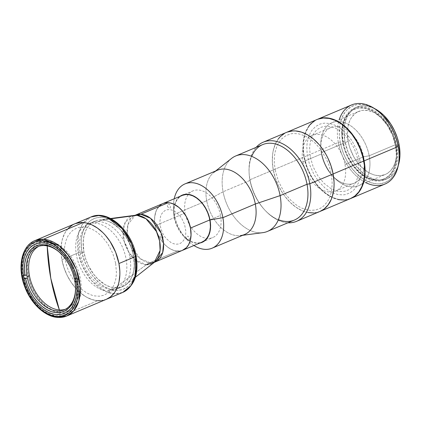 <?xml version="1.0" encoding="UTF-8"?>
<svg xmlns="http://www.w3.org/2000/svg" width="421" height="421" viewBox="0 0 421 421"><rect width="100%" height="100%" fill="white"/><g stroke="black" fill="none" stroke-linecap="round" stroke-linejoin="round"><path stroke-width="0.32" stroke-dasharray="2.1 1.58" d="M59.382 309.961L60.045 311.756C73.622 313.14 82.621 297.363 78.811 278.855C75.701 260.389 60.492 242.985 47.094 242.559L47.194 245.906A166.379 119.075 -86.2 0 1 47.094 242.559A36.227 23.808 -112.9 0 0 35.506 246.201A36.227 23.808 -112.9 0 0 30.801 284.317A36.227 23.808 -112.9 0 0 60.045 311.756A166.379 119.075 -86.2 0 1 59.382 309.961M162.98 203.517A25.36 16.666 -112.9 0 0 156.102 229.561A25.36 16.666 -112.9 0 0 177.362 251.105L149.887 262.688A26.833 19.208 93.8 0 0 146.261 264.772L115.075 287.869A35.559 23.366 67.1 0 1 84.447 254.631A35.559 23.366 67.1 0 1 98.951 220.051A35.559 23.366 67.1 0 1 102.361 219.951A35.559 23.366 -112.9 0 0 94.909 221.146A35.559 23.366 -112.9 0 0 85.263 257.663A35.559 23.366 -112.9 0 0 115.075 287.869L107.618 291.011A35.559 23.366 67.1 0 1 77.811 260.804A35.559 23.366 67.1 0 1 87.452 224.288A35.559 23.366 67.1 0 1 94.909 223.093L102.361 219.951L94.909 223.093A35.559 23.366 67.1 0 1 124.716 253.3A35.559 23.366 67.1 0 1 115.07 289.816A35.559 23.366 67.1 0 1 107.618 291.011L115.075 287.869A35.559 23.366 -112.9 0 0 122.527 286.675A35.559 23.366 -112.9 0 0 132.168 250.158A35.559 23.366 -112.9 0 0 102.361 219.951L111.118 218.778L102.361 219.951A35.559 23.366 67.1 0 1 131.168 247.159A35.559 23.366 67.1 0 1 126.132 284.543A35.559 23.366 67.1 0 1 115.075 287.869L146.261 264.772A25.902 17.019 -112.9 0 1 123.953 240.565A25.902 17.019 -112.9 0 1 134.515 215.378L125.39 222.062L123.058 230.819L124.342 242.075L129.094 252.616L135.409 259.894L146.261 264.772A26.833 19.208 -86.2 0 1 149.887 262.688L155.202 261.836A25.36 16.666 67.1 0 1 149.887 262.688L177.362 251.105A25.36 16.666 -112.9 0 0 182.677 250.253M149.887 262.688L140.23 258.689L129.579 243.917L127.195 233.602L128.021 224.435L135.504 215.099A25.36 16.666 67.1 0 0 128.626 241.144A25.36 16.666 67.1 0 0 149.887 262.688M146.261 264.772A25.902 17.019 -112.9 0 0 154.318 262.351M57.793 317.45A1.342 0.958 93.8 0 0 58.135 317.397L97.746 300.699A40.921 26.891 -112.9 0 0 106.329 299.326A40.921 26.891 67.1 0 1 61.913 259.699L78.348 252.774A2.684 0.637 169.4 0 1 82.079 252.111C83.005 262.725 95.746 288.601 115.559 290.427C135.194 291.253 138.446 266.451 135.373 255.7C134.446 245.09 121.711 219.209 101.893 217.383C82.263 216.557 79.011 241.359 82.079 252.111A2.684 0.637 -10.6 0 0 78.348 252.774A40.921 26.891 -112.9 0 0 122.758 292.4L115.08 293.816L106.687 292L91.641 280.707L82.358 265.777L78.348 252.774L61.913 259.699L61.034 252.111L61.019 248.437L61.834 241.501L62.655 238.307L65.097 232.624L68.507 228.056M97.746 300.699L92.041 299.573L86.279 296.989L80.669 293.048L75.438 287.896L70.786 281.733L66.886 274.802L63.892 267.361L61.913 259.699A40.921 26.891 67.1 0 1 74.538 223.909A40.921 26.891 -112.9 0 0 63.439 265.935A40.921 26.891 -112.9 0 0 97.746 300.699L58.135 317.397A40.921 26.891 67.1 0 1 23.829 282.633A40.921 26.891 67.1 0 1 34.927 240.601L28.075 245.643L22.85 255.663L21.524 270.461L25.371 287.101L33.259 301.41L42.558 310.94L58.135 317.397L66.718 316.024M60.892 312.777L56.603 314.587L60.892 312.777A37.569 24.686 -112.9 0 0 68.77 311.519A37.569 24.686 -112.9 0 0 78.959 272.934A37.569 24.686 -112.9 0 0 47.462 241.017A37.569 24.686 -112.9 0 0 39.585 242.28A37.569 24.686 -112.9 0 0 32.107 248.422A37.569 24.686 -112.9 0 0 31.428 286.485A37.569 24.686 -112.9 0 0 59.151 312.582A37.569 24.686 -112.9 0 0 60.892 312.777M43.174 242.828L47.462 241.017L43.174 242.828M65.366 309.251A34.217 22.481 -112.9 0 0 66.555 308.814A34.217 22.481 -112.9 0 0 69.981 306.793A34.217 22.481 -112.9 0 0 77.106 278.886L74.775 279.87L77.106 278.886A34.217 22.481 -112.9 0 0 43.81 244.712A34.217 22.481 -112.9 0 0 39.974 245.753A34.217 22.481 -112.9 0 0 38.832 246.296M74.449 278.265A34.217 22.481 67.1 0 1 74.549 278.728A34.217 22.481 -112.9 0 0 74.449 278.265L77.722 278.486A38.911 25.57 67.1 0 1 78.322 281.691L76.338 282.012L77.39 282.081L77.911 292.411L77.575 295.642L76.154 301.62L73.78 306.756L70.544 310.877L66.56 313.824L61.976 315.492L56.956 315.818L51.683 314.797L46.352 312.461L41.147 308.898L36.269 304.236L31.891 298.642L26.597 288.959L23.213 278.439L24.144 278.044A38.911 25.57 67.1 0 1 23.544 274.839L22.613 275.234L23.429 275.287L22.613 275.234L22.187 271.719L22.434 261.673L23.855 255.7L26.223 250.558L29.459 246.443L33.443 243.496L38.027 241.828L43.047 241.496L48.32 242.517L53.656 244.854L58.856 248.416L63.734 253.084L70.07 261.762L74.764 271.813L76.79 278.881L77.722 278.486L74.449 278.265L74.454 278.723L74.449 278.265A34.217 22.481 -112.9 0 0 62.487 255.205A34.217 22.481 -112.9 0 0 62.25 254.952A34.217 22.481 67.1 0 1 74.449 278.265M76.264 281.549L78.322 281.691L76.264 281.549M24.023 278.492L23.213 278.439L24.023 278.492M75.733 278.807L76.79 278.881L75.733 278.807M26.823 275.06L23.544 274.839L26.823 275.06M75.522 286.443A34.217 22.481 -112.9 0 0 75.506 286.101A34.217 22.481 -112.9 0 0 75.049 281.47A34.217 22.481 67.1 0 1 75.522 286.443M177.33 251.116L173.799 250.421L170.226 248.822L166.753 246.374L163.511 243.185L160.627 239.365L158.207 235.071L156.354 230.455L155.128 225.709L185.193 213.037A25.36 16.666 -112.9 0 0 212.716 237.597A25.36 16.666 -112.9 0 0 220.536 215.415L209.821 219.93L220.536 215.415A25.36 16.666 -112.9 0 0 193.018 190.86A25.36 16.666 -112.9 0 0 185.193 213.037L155.128 225.709A25.36 16.666 67.1 0 1 162.948 203.532L162.964 203.527M182.267 250.421L179.041 251.116M182.651 250.269A25.36 16.666 67.1 0 1 155.128 225.709L154.586 221.009L154.739 216.531L156.265 210.616L159.212 206.101L163.332 203.38M186.319 238.091L187.677 240.17L188.619 240.354L189.318 239.812L189.387 237.876L188.14 236.223L186.687 236.323L186.319 238.091M160.001 236.318L161.359 238.397L162.301 238.581L163.001 238.044L163.069 236.107L161.822 234.455L160.369 234.555L160.001 236.318M167.316 205.969L168.674 208.048L169.616 208.232L170.316 207.69L170.384 205.758L169.137 204.106L167.679 204.206L167.316 205.969M160.18 226.051L162.38 232.734L164.106 235.802L166.163 238.533L170.963 242.559L173.515 243.701L176.036 244.196L178.436 244.033L180.62 243.206L182.504 241.754L184.014 239.733L185.093 237.218L185.703 234.302L185.814 231.108L184.551 224.356L181.498 217.994L179.435 215.268L174.641 211.242L172.089 210.1L169.563 209.6L167.163 209.769L164.979 210.589L163.095 212.042L161.585 214.068L160.506 216.583L159.791 222.693L160.18 226.051M317.15 119.459A42.937 28.212 -112.9 0 0 303.909 157.012L273.282 169.921A42.937 28.212 67.1 0 1 286.527 132.368A42.937 28.212 -112.9 0 0 273.282 169.921L272.361 161.959L272.624 154.381L273.197 150.829L275.208 144.366L278.292 138.962M308.914 126.053L305.83 131.457L304.688 134.573L303.825 137.92L302.967 145.198L303.299 153.002L303.909 157.012L304.804 161.043L307.425 169.005L309.125 172.857L313.213 180.135L318.097 186.598L320.781 189.445L323.586 192.002L329.469 196.139L332.485 197.681L338.531 199.638M344.399 200.033L350.483 198.601M317.802 119.201L315.287 120.369M360.008 160.785L360.829 171.126L360.081 177.494L358.324 183.151L355.629 187.877L353.956 189.839L350.051 192.85L345.52 194.56L343.078 194.907L337.947 194.56L332.653 192.85L330.011 191.502L324.865 187.882L317.85 180.425L313.903 174.383L309.461 164.301L307.114 153.754L306.825 146.924L307.072 143.666L308.33 137.63L310.566 132.41L312.029 130.173L315.566 126.553L319.802 124.179L322.133 123.49L324.58 123.148L329.711 123.49L335 125.2L337.642 126.553L340.247 128.21L345.246 132.41L351.867 140.556L356.934 150.297L360.008 160.785M319.855 211.51L313.771 212.942M307.909 212.547L301.862 210.589L295.868 207.148L290.153 202.354L284.943 196.391L282.591 193.044L278.497 185.766L275.355 177.962L273.282 169.921L303.909 157.012A42.937 28.212 -112.9 0 0 350.504 198.591M284.664 133.278L287.175 132.11M275.155 170.047L278.449 181.288L283.88 191.723L286.085 194.865L290.969 200.454L296.326 204.948L299.115 206.727L301.946 208.174L307.614 210.005L310.398 210.379L315.734 210.005L320.586 208.174L322.77 206.727L324.77 204.948L328.127 200.454L330.522 194.86L331.332 191.718L332.132 184.898L332.116 181.283L331.253 173.82L329.311 166.284L326.364 158.964L320.323 149.008L315.434 143.414L310.082 138.919L307.293 137.141L304.462 135.694L298.794 133.862L293.295 133.494L290.674 133.862L285.822 135.694L281.638 138.919L278.281 143.419L276.955 146.087L275.076 152.149L274.534 155.481L274.287 162.585L275.155 170.047M262.609 144.635A40.921 26.891 -112.9 0 0 249.99 180.425L249.985 179.741A42.937 28.212 -112.9 0 0 265.409 210.689A42.937 28.212 -112.9 0 0 287.932 222.783A42.937 28.212 67.1 0 1 249.985 179.741A42.937 28.212 67.1 0 1 256.142 147.361A42.937 28.212 -112.9 0 0 249.069 171.926A42.937 28.212 -112.9 0 0 249.985 179.741L273.282 169.921A42.937 28.212 -112.9 0 0 319.881 211.5A42.937 28.212 67.1 0 1 273.282 169.921L249.985 179.741L249.99 180.425L223.072 191.771L206.706 200.728L174.268 214.4L174.289 217.541A25.628 16.84 67.1 0 1 173.741 212.879A25.628 16.84 67.1 0 1 180.056 196.318L177.278 199.065L174.757 204.148L173.731 210.489L173.926 215.147L174.289 217.541L174.268 214.4A34.885 22.923 67.1 0 1 174.22 198.78A34.885 22.923 -112.9 0 0 173.526 208.048A34.885 22.923 -112.9 0 0 174.268 214.4L206.706 200.728A34.885 22.923 67.1 0 1 213.926 172.31L215.573 171.015M217.462 170.216A34.885 22.923 -112.9 0 0 206.706 200.728L223.072 191.771A40.921 26.891 67.1 0 1 235.697 155.98M231.545 158.433A40.921 26.891 -112.9 0 0 223.072 191.771L249.99 180.425A40.921 26.891 67.1 0 1 249.116 172.973A40.921 26.891 67.1 0 1 251.7 156.354M278.397 219.683A40.921 26.891 67.1 0 1 264.688 209.926A40.921 26.891 67.1 0 1 249.99 180.425A40.921 26.891 -112.9 0 0 294.4 220.057M267.488 231.397A40.921 26.891 67.1 0 1 223.072 191.771A40.921 26.891 -112.9 0 0 262.83 232.655M242.67 235.307L240.596 235.581A34.885 22.923 67.1 0 1 206.706 200.728A34.885 22.923 -112.9 0 0 244.564 234.508M193.923 245.517A34.885 22.923 67.1 0 1 174.268 214.4A34.885 22.923 -112.9 0 0 186.803 239.544A34.885 22.923 -112.9 0 0 193.923 245.517M200.122 242.985L196.728 243.217L193.155 242.517L187.771 239.765L184.361 236.902L181.251 233.345L178.557 229.224L175.525 222.341L174.289 217.541A25.628 16.84 67.1 0 0 183.498 236.018A25.628 16.84 67.1 0 0 199.759 243.054M182.682 195.223L179.82 196.823L177.436 199.27L175.615 202.459L174.426 206.279L173.92 210.574L174.115 215.189L175.004 219.936L176.552 224.635L178.699 229.113L181.362 233.187L184.44 236.713L187.813 239.544L191.355 241.575L194.928 242.728L198.391 242.964L201.617 242.264M133.504 255.573A35.559 23.366 -112.9 0 0 94.914 221.141A35.559 23.366 -112.9 0 0 83.947 252.237L80.311 253.774A35.559 23.366 67.1 0 1 91.278 222.677A35.559 23.366 67.1 0 1 129.863 257.11L133.504 255.573L129.863 257.11A35.559 23.366 67.1 0 1 118.896 288.206A35.559 23.366 67.1 0 1 80.311 253.774L83.947 252.237A35.559 23.366 -112.9 0 0 122.537 286.669A35.559 23.366 -112.9 0 0 133.504 255.573L134.283 265.356L133.573 271.382L131.91 276.739L130.742 279.097L127.779 283.065L124.079 285.917L119.796 287.538L117.48 287.864L112.623 287.538L110.128 286.885L105.118 284.643L97.919 279.097L93.604 274.16L88.268 265.362L85.668 258.894L83.947 252.237L83.174 242.454L83.879 236.428L85.542 231.076L86.715 228.714L88.094 226.598L91.441 223.172L95.451 220.925L97.661 220.278L99.972 219.946L104.829 220.278L107.329 220.925L112.339 223.172L119.532 228.714L125.8 236.428L130.594 245.643L133.504 255.573M106.308 299.336L100.508 300.699M115.675 263.314L112.712 253.2L107.823 243.806L101.44 235.949L96.62 231.903L94.109 230.303L89.005 228.014L86.463 227.351L83.958 227.019L79.159 227.351L76.906 228.014L72.822 230.303L71.023 231.908L68.002 235.949L65.844 240.986L64.629 246.806L64.397 249.948L65.187 259.92L66.934 266.704L69.586 273.287L75.027 282.254L81.79 289.443L86.752 292.932L91.857 295.221L94.404 295.884L99.351 296.216L103.955 295.221L108.044 292.932L109.839 291.327L111.454 289.438L114.054 284.88L115.749 279.423L116.47 273.287L115.675 263.314M90.968 216.983A40.921 26.891 -112.9 0 0 78.348 252.774L78.474 233.644L82.726 223.804L90.968 216.983M136.146 255.994A2.684 0.637 -10.6 0 0 135.373 255.7L134.578 252.111M122.737 229.35L117.848 224.535L115.259 222.541L109.923 219.478L104.54 217.736L101.893 217.383L96.825 217.736L94.451 218.436L90.136 220.851L86.537 224.54L85.053 226.814L82.774 232.124L81.495 238.275L81.242 241.591L81.537 248.543L82.879 255.7L85.21 262.793L88.447 269.54L92.462 275.687L99.603 283.275L104.845 286.959L110.234 289.374L115.559 290.427L118.143 290.427L123 289.374L127.316 286.959L129.215 285.27L132.404 280.996L133.662 278.46L135.451 272.703L135.962 269.54L136.194 262.788M135.915 259.268L135.373 255.7M382.994 115.838A41.595 27.333 -112.9 0 0 350.577 107.055A41.595 27.333 -112.9 0 0 340.205 142.172L338.337 142.503A42.937 28.212 67.1 0 1 339.258 119.606M351.577 104.95A42.937 28.212 -112.9 0 0 338.337 142.503L304.283 156.854A42.937 28.212 67.1 0 1 317.339 119.385L313.329 121.758L309.288 125.895L306.204 131.299L305.062 134.415L303.62 141.319L303.341 145.04L303.673 152.844L304.283 156.854L338.337 142.503A42.937 28.212 -112.9 0 0 384.931 184.082M343.336 142.109L342.773 142.345A37.906 24.907 67.1 0 1 354.466 109.192A37.906 24.907 67.1 0 1 395.603 145.898L396.161 145.661A37.906 24.907 -112.9 0 0 355.024 108.955A37.906 24.907 -112.9 0 0 343.336 142.109A37.906 24.907 -112.9 0 0 384.468 178.814A37.906 24.907 -112.9 0 0 396.161 145.661L395.603 145.898A37.906 24.907 67.1 0 1 383.91 179.051A37.906 24.907 67.1 0 1 342.773 142.345L343.336 142.109M383.199 116.054L379.111 112.175L373.411 108.165L367.549 105.539L364.628 104.782L361.755 104.397L356.24 104.782L351.23 106.676L346.904 110.007L345.052 112.175L342.068 117.412L340.121 123.674L339.563 127.121L339.31 134.457L340.205 142.172L342.21 149.96L343.61 153.786L347.13 161.127L351.498 167.816L356.545 173.594L359.266 176.067L364.965 180.077L370.827 182.703L376.621 183.845L379.426 183.845L384.715 182.703L389.409 180.072L393.325 176.067L394.94 173.589L397.419 167.811L398.255 164.569L399.082 157.517L399.061 153.649A41.595 27.333 -112.9 0 1 373.801 183.472A41.595 27.333 -112.9 0 1 340.205 142.172L338.337 142.503A42.937 28.212 67.1 0 0 365.838 182.661M395.603 145.898L396.429 156.333L395.677 162.753L393.903 168.463L391.183 173.231L389.493 175.21L385.557 178.246L380.984 179.972L378.521 180.32L373.343 179.972L368.001 178.246L365.339 176.888L360.144 173.236L353.066 165.711L347.378 156.333L344.604 149.439L342.773 142.345L341.947 131.915L342.699 125.49L343.462 122.532L345.72 117.27L347.193 115.012L350.761 111.36L352.819 109.997L357.392 108.271L359.855 107.923L365.033 108.271L370.375 109.997L373.038 111.36L375.664 113.033L380.71 117.264L387.388 125.49L392.498 135.315L395.603 145.898M350.693 198.512L344.773 199.875L338.905 199.48L332.858 197.523L326.864 194.081L323.959 191.844L318.471 186.44L315.939 183.324L311.429 176.425L307.798 168.847L306.351 164.895L304.283 156.854A42.937 28.212 67.1 0 0 350.693 198.512M310.361 157.265L313.161 166.821L317.776 175.689L323.802 183.109L330.727 188.445L335.548 190.602L337.952 191.229L340.315 191.544L344.852 191.229L348.977 189.671L350.835 188.445L354.056 185.145L355.382 183.109L356.513 180.841L358.113 175.689L358.792 169.889L358.045 160.475L356.392 154.065L353.887 147.845L348.751 139.377L342.362 132.589L337.674 129.294L335.269 128.063L330.453 126.505L325.78 126.195L321.428 127.131L317.571 129.294L315.871 130.81L313.019 134.631L311.893 136.899L310.293 142.051L309.609 147.85L310.361 157.265M344.988 164.606A30.191 19.84 67.1 0 1 335.674 191.008A30.191 19.84 67.1 0 1 302.915 161.775L321.512 153.933A30.191 19.84 -112.9 0 0 354.277 183.167A30.191 19.84 -112.9 0 0 363.591 156.765L344.988 164.606L363.591 156.765A30.191 19.84 67.1 0 1 355.982 182.298A30.191 19.84 67.1 0 1 332.358 175.694A30.191 19.84 67.1 0 1 321.512 153.933L321.507 152.565A34.217 22.481 -112.9 0 0 333.795 177.23A34.217 22.481 -112.9 0 0 360.571 184.714A34.217 22.481 -112.9 0 0 369.191 155.775L363.591 156.765L369.191 155.775A34.217 22.481 67.1 0 1 358.639 185.698A34.217 22.481 67.1 0 1 321.507 152.565L348.141 141.34A34.217 22.481 -112.9 0 0 385.273 174.473A34.217 22.481 -112.9 0 0 395.824 144.545L369.191 155.775L395.824 144.545L396.577 153.965L395.893 159.759L395.203 162.432L393.167 167.184L390.314 171.005L386.757 173.747L384.757 174.678L380.405 175.62L375.732 175.304L373.332 174.678L368.512 172.521L361.586 167.184L357.434 162.432L353.84 156.933L349.793 147.745L348.141 141.34L347.393 131.92L348.072 126.126L349.672 120.974L350.804 118.701L352.13 116.664L355.35 113.37L357.208 112.139L361.334 110.581L363.56 110.265L368.233 110.581L373.053 112.139L375.458 113.37L382.384 118.701L388.409 126.121L393.025 134.994L395.824 144.545A34.217 22.481 -112.9 0 0 358.697 111.412A34.217 22.481 -112.9 0 0 348.141 141.34L321.507 152.565A34.217 22.481 67.1 0 1 332.058 122.643A34.217 22.481 67.1 0 1 369.191 155.775A34.217 22.481 -112.9 0 0 341.557 121.801A34.217 22.481 -112.9 0 0 320.776 146.34A34.217 22.481 -112.9 0 0 321.507 152.565L321.512 153.933A30.191 19.84 67.1 0 1 320.87 148.439A30.191 19.84 67.1 0 1 339.205 126.789A30.191 19.84 67.1 0 1 363.591 156.765A30.191 19.84 -112.9 0 0 330.827 127.531A30.191 19.84 -112.9 0 0 321.512 153.933L302.915 161.775A30.191 19.84 67.1 0 1 312.224 135.373A30.191 19.84 67.1 0 1 344.988 164.606M398.392 165.106L396.077 170.51L394.561 172.826L390.898 176.578L388.783 177.972L386.51 179.036L381.563 180.104L378.937 180.104L373.516 179.036L368.033 176.578L365.333 174.857L362.702 172.826L357.729 167.932L353.303 162.074L348.056 151.986L344.867 141.119L344.02 130.41L344.794 123.816L345.578 120.78L347.893 115.375L351.135 111.033L353.066 109.313L355.182 107.913L359.871 106.139L362.407 105.782L367.722 106.139L374.327 108.45A38.911 25.57 -112.9 0 0 356.871 107.087A38.911 25.57 -112.9 0 0 344.867 141.119L342.631 142.061A38.911 25.57 67.1 0 1 354.635 108.029A38.911 25.57 67.1 0 1 396.861 145.708L398.008 145.229L396.861 145.708A38.911 25.57 67.1 0 1 384.862 179.741A38.911 25.57 67.1 0 1 342.631 142.061L344.867 141.119A38.911 25.57 -112.9 0 0 387.099 178.799A38.911 25.57 -112.9 0 0 398.313 165.353M126.132 284.543L135.383 277.26M118.896 288.206L115.07 289.816M94.909 221.146L87.452 224.288M98.951 220.051L110.623 218.52M35.301 244.085L39.585 242.28M64.481 313.324L68.77 311.519M39.974 245.753L37.648 246.738M75.538 286.801L75.506 286.101M64.224 309.793L66.555 308.814M62.008 254.694L62.487 255.205M184.54 194.434L193.018 190.86M202.012 242.107L212.716 237.597M173.526 208.048L173.741 212.879M249.069 171.926L249.116 172.973M265.409 210.689L264.688 209.926M186.803 239.544L183.498 236.018M94.914 221.141L91.278 222.677M355.024 108.955L354.466 109.192M384.468 178.814L383.91 179.051M335.674 191.008L354.277 183.167M332.358 175.694L333.795 177.23M358.639 185.698L385.273 174.473M356.871 107.087L354.635 108.029M387.099 178.799L384.862 179.741M332.058 122.643L358.697 111.412M320.87 148.439L320.776 146.34M312.224 135.373L330.827 127.531"/><path stroke-width="0.63" d="M50.794 278.323L59.382 309.961A166.379 119.075 -86.2 0 1 50.794 278.323A166.379 119.075 -86.2 0 1 47.194 245.906L50.794 278.323M146.261 264.772L154.318 262.351L182.677 250.253A25.36 16.666 -112.9 0 0 189.555 224.209A25.36 16.666 -112.9 0 0 168.295 202.669L140.819 214.252A25.36 16.666 67.1 0 1 162.08 235.792A25.36 16.666 67.1 0 1 155.202 261.836L162.685 252.505L163.506 243.333L161.122 233.024L150.476 218.246L140.819 214.252A26.833 19.208 -86.2 0 1 136.999 215.305L134.515 215.378L140.819 214.252L168.295 202.669A25.36 16.666 -112.9 0 0 162.98 203.517L135.504 215.099A25.36 16.666 67.1 0 1 140.819 214.252A26.833 19.208 93.8 0 1 136.999 215.305L111.118 218.778L136.999 215.305A25.902 17.019 -112.9 0 0 134.515 215.378L110.623 218.52M154.318 262.351A25.902 17.019 -112.9 0 0 157.98 235.118A25.902 17.019 -112.9 0 0 136.999 215.305L146.003 218.757L156.449 231.524L159.648 241.086L160.091 250.5L154.318 262.351L135.383 277.26M135.373 255.7A2.684 0.637 169.4 0 1 136.146 255.994A2.684 0.637 169.4 0 1 135.378 256.61L118.948 263.535A40.921 26.891 67.1 0 1 106.329 299.326A40.921 26.891 -112.9 0 0 117.422 257.299A40.921 26.891 -112.9 0 0 83.116 222.535L43.51 239.228A40.921 26.891 67.1 0 1 77.817 273.992A40.921 26.891 67.1 0 1 66.718 316.024A40.921 26.891 67.1 0 1 58.135 317.397A1.342 0.958 -86.2 0 1 57.793 317.45A1.342 0.958 -86.2 0 1 56.967 316.508A1.342 0.958 93.8 0 0 57.793 317.45M42.816 240.901C50.599 239.928 71.859 252.558 77.475 280.56C82.332 308.514 65.318 318.571 56.967 316.508L62.208 316.145L64.666 315.418L69.133 312.919L72.859 309.103L75.701 304.12L77.553 298.163L78.338 291.453L78.032 284.259L76.648 276.844L74.233 269.508L68.897 259.247L64.392 253.289L59.335 248.306L53.909 244.49L48.331 241.991L42.816 240.901L37.569 241.27L35.117 241.991L30.649 244.49L26.923 248.306L24.081 253.289L22.229 259.247L21.445 265.956L21.75 273.155L23.134 280.565L25.549 287.901L28.902 294.889L35.39 304.125L40.448 309.103L45.873 312.919L51.446 315.418L56.967 316.508C49.183 317.481 27.923 304.857 22.308 276.85C17.45 248.895 34.464 238.844 42.816 240.901A1.342 0.958 -86.2 0 1 43.51 239.228A1.342 0.958 93.8 0 0 42.816 240.901M68.507 228.056L72.759 224.777L75.154 223.662L80.358 222.535L85.947 222.909L88.82 223.662L91.71 224.772L97.425 228.056L102.871 232.624L105.424 235.339L110.081 241.501L115.596 252.105L118.948 263.535L135.378 256.61A2.684 0.637 -10.6 0 0 136.146 255.994C138.972 273.95 134.51 286.085 122.758 292.4A40.921 26.891 -112.9 0 0 135.378 256.61L135.252 275.739L130.999 285.58L122.758 292.4L66.718 316.024L73.57 310.982L78.795 300.962L80.122 286.164L76.275 269.524L68.386 255.215L59.087 245.685L43.51 239.228L34.927 240.601A40.921 26.891 67.1 0 1 43.51 239.228L83.116 222.535A40.921 26.891 -112.9 0 0 74.538 223.909A40.921 26.891 67.1 0 1 118.948 263.535L119.827 271.124L119.843 274.797L119.032 281.733L118.206 284.928L115.77 290.611L114.175 293.048L110.323 296.989L106.308 299.336M56.603 314.587A37.569 24.686 67.1 0 1 25.113 282.67A37.569 24.686 67.1 0 1 35.301 244.085A37.569 24.686 67.1 0 1 43.174 242.828A37.569 24.686 67.1 0 1 74.67 274.739A37.569 24.686 67.1 0 1 64.481 313.324A37.569 24.686 67.1 0 1 56.603 314.587L54.009 314.24L48.715 312.529L43.474 309.519L38.474 305.325L33.912 300.105L29.97 294.063L26.786 287.438L24.497 280.47L23.181 273.434L22.887 266.604L23.134 263.346L24.392 257.305L26.634 252.09L29.765 247.895L33.669 244.885L38.195 243.17L40.642 242.828L45.773 243.17L51.067 244.88L56.309 247.89L61.308 252.09L65.871 257.305L69.812 263.346L72.996 269.977L75.285 276.939L76.601 283.975L76.89 290.806L76.143 297.173L74.385 302.831L71.691 307.556L70.018 309.519L66.113 312.529L61.582 314.24L56.603 314.587M27.091 276.66A34.217 22.481 67.1 0 1 26.823 275.06A34.217 22.481 67.1 0 1 37.648 246.738A34.217 22.481 67.1 0 1 62.25 254.952A34.217 22.481 -112.9 0 0 36.085 247.506A34.217 22.481 -112.9 0 0 26.823 275.06A34.217 22.481 -112.9 0 0 27.091 276.66A34.217 22.481 -112.9 0 0 27.423 278.265L24.144 278.044L27.423 278.265L24.023 278.492L27.423 278.265A34.217 22.481 -112.9 0 0 55.188 310.719A34.217 22.481 -112.9 0 0 75.522 286.443A34.217 22.481 67.1 0 1 64.224 309.793A34.217 22.481 67.1 0 1 27.423 278.265A34.217 22.481 67.1 0 1 27.091 276.66L29.423 275.681L27.091 276.66M38.832 246.296A34.217 22.481 -112.9 0 0 29.423 275.681A34.217 22.481 -112.9 0 0 65.366 309.251M74.549 278.728A34.217 22.481 67.1 0 1 74.775 279.87A34.217 22.481 67.1 0 1 75.049 281.47L76.264 281.549L75.049 281.47L75.054 281.923L75.049 281.47A34.217 22.481 -112.9 0 0 74.775 279.87A34.217 22.481 -112.9 0 0 74.549 278.728M75.538 286.801A35.559 23.366 67.1 0 0 75.054 281.923L76.338 282.012L75.054 281.923L75.58 288.274L75.18 294.274L73.875 299.705L71.702 304.378L68.749 308.125L65.113 310.803L60.934 312.319L56.356 312.614L51.551 311.687L46.689 309.561L41.947 306.32L37.501 302.078L33.501 296.989L30.102 291.237L27.418 285.033L25.555 278.597A35.559 23.366 67.1 0 0 54.541 312.403A35.559 23.366 67.1 0 0 75.538 286.801L75.538 286.759M74.454 278.723L75.733 278.807L74.454 278.723L72.586 272.282L69.907 266.077L66.502 260.325L62.508 255.237L58.056 250.995L53.314 247.753L48.452 245.632L43.647 244.701L39.074 245.001L34.89 246.517L31.259 249.195L28.302 252.937L26.134 257.61L24.823 263.046L24.423 269.045L24.955 275.392L26.823 275.06L24.955 275.392A35.559 23.366 67.1 0 1 34.664 246.638A35.559 23.366 67.1 0 1 62.008 254.694A35.559 23.366 67.1 0 1 74.454 278.723M23.429 275.287L24.955 275.392L23.429 275.287M184.54 194.434L162.964 203.527A25.36 16.666 67.1 0 1 190.471 228.087L209.821 219.93L190.471 228.087L191.029 235.065L190.013 241.344L188.503 244.864L186.387 247.695L182.267 250.421M179.041 251.116L177.33 251.116M163.332 203.38L166.558 202.68L170.021 202.911L173.594 204.069L178.851 207.421L182.093 210.616L186.25 216.531L188.398 221.004L190.471 228.087A25.36 16.666 67.1 0 1 182.651 250.269L202.012 242.107M287.175 132.11L292.632 130.931L295.531 130.931L301.515 132.11L307.562 134.82L313.445 138.956L318.934 144.361L321.465 147.476L325.975 154.381L327.912 158.101L331.053 165.911L333.122 173.947L363.749 161.038A42.937 28.212 -112.9 0 0 317.15 119.459L286.527 132.368A42.937 28.212 67.1 0 1 333.122 173.947L334.048 181.909L334.063 185.766L333.785 189.487L332.343 196.391L331.201 199.501L328.117 204.911L324.075 209.048L319.855 211.51M338.531 199.638L344.399 200.033M350.483 198.601L354.703 196.139L358.739 192.002L361.823 186.598L363.833 180.13L364.686 172.857L364.354 165.048L362.849 157.012L360.234 149.05L356.598 141.472L352.088 134.567L346.878 128.605L341.163 123.811L335.169 120.369L329.122 118.417L323.26 118.022L317.802 119.201M315.287 120.369L310.824 123.811L308.914 126.053M313.771 212.942L307.909 212.547M278.292 138.962L280.202 136.72L284.664 133.278M180.056 196.318A25.628 16.84 67.1 0 1 210.005 219.946L222.888 217.668L255.321 203.996L280.107 195.607L307.025 184.261L309.824 183.766A42.937 28.212 67.1 0 1 296.579 221.32L350.504 198.591A42.937 28.212 -112.9 0 0 363.749 161.038L333.122 173.947A42.937 28.212 67.1 0 1 319.881 211.5A42.937 28.212 -112.9 0 0 333.122 173.947A42.937 28.212 -112.9 0 0 286.527 132.368L263.225 142.187A42.937 28.212 67.1 0 1 309.824 183.766A42.937 28.212 -112.9 0 0 286.675 146.15A42.937 28.212 -112.9 0 0 256.142 147.361A42.937 28.212 67.1 0 1 263.225 142.187M213.926 172.31A34.885 22.923 67.1 0 1 255.321 203.996L222.888 217.668A34.885 22.923 -112.9 0 0 198.486 184.13A34.885 22.923 -112.9 0 0 174.22 198.78A34.885 22.923 67.1 0 1 185.03 183.888A34.885 22.923 67.1 0 1 222.888 217.668A34.885 22.923 67.1 0 1 212.126 248.18A34.885 22.923 67.1 0 1 193.923 245.517A34.885 22.923 -112.9 0 0 222.888 217.668L210.005 219.946L210.568 226.998L210.058 231.34L208.858 235.202L207.016 238.428L204.606 240.896L201.717 242.512L199.759 243.054A25.628 16.84 67.1 0 0 210.005 219.946L207.906 212.789L204.453 206.143L199.938 200.585L196.528 197.723L192.95 195.67L187.566 194.27L184.172 194.507L179.688 196.591M251.7 156.354A40.921 26.891 67.1 0 1 281.081 146.119A40.921 26.891 67.1 0 1 307.025 184.261A40.921 26.891 -112.9 0 0 262.609 144.635L235.697 155.98A40.921 26.891 67.1 0 1 280.107 195.607L255.321 203.996A34.885 22.923 -112.9 0 0 217.462 170.216L185.03 183.888M296.579 221.32A42.937 28.212 67.1 0 1 287.932 222.783A42.937 28.212 -112.9 0 0 309.824 183.766L333.122 173.947L309.824 183.766L307.025 184.261L280.107 195.607A40.921 26.891 -112.9 0 0 231.545 158.433L215.573 171.015M242.67 235.307L262.83 232.655A40.921 26.891 -112.9 0 0 280.107 195.607A40.921 26.891 67.1 0 1 267.488 231.397L294.4 220.057A40.921 26.891 -112.9 0 0 307.025 184.261A40.921 26.891 67.1 0 1 278.397 219.683M212.126 248.18L244.564 234.508A34.885 22.923 -112.9 0 0 255.321 203.996A34.885 22.923 67.1 0 1 240.596 235.581M201.617 242.264L204.474 240.665L206.864 238.218L208.684 235.029L209.869 231.208L210.374 226.914L210.179 222.299L209.29 217.552L207.742 212.852L205.595 208.374L202.933 204.301L199.854 200.775L196.481 197.944L192.939 195.912L189.371 194.76L185.903 194.523L182.282 195.381M100.508 300.699L97.746 300.699M135.378 256.61A40.921 26.891 -112.9 0 0 90.968 216.983L98.646 215.568L107.039 217.378L122.085 228.677L131.368 243.606L135.378 256.61M134.578 252.111L130.731 241.586L127.084 235.107L122.737 229.35M136.194 262.788L135.915 259.268M339.258 119.606A42.937 28.212 67.1 0 1 382.752 115.58A42.937 28.212 67.1 0 1 398.177 146.529L398.171 146.071A41.595 27.333 -112.9 0 0 383.231 116.091A41.595 27.333 -112.9 0 0 382.994 115.838M317.523 119.301A42.937 28.212 67.1 0 0 317.339 119.385L320.839 118.259L323.633 117.864L329.496 118.259L332.511 119.043L338.563 121.753L344.441 125.89L347.251 128.447L352.461 134.41L356.971 141.314L360.608 148.892L362.049 152.844L364.123 160.88A42.937 28.212 67.1 0 1 350.877 198.433L384.931 184.082A42.937 28.212 -112.9 0 0 398.177 146.529A42.937 28.212 -112.9 0 0 351.577 104.95L317.523 119.301A42.937 28.212 67.1 0 1 364.123 160.88L398.177 146.529L364.123 160.88L365.044 168.842L365.06 172.699L364.781 176.42L363.344 183.324L360.786 189.287L359.113 191.844L355.071 195.981L350.23 198.691M399.066 153.786L398.761 149.955L397.303 142.166L394.766 134.457L391.246 127.116L389.157 123.674L383.199 116.054M399.092 154.344L399.061 153.644A41.595 27.333 -112.9 0 0 398.171 146.071L398.177 146.529A42.937 28.212 67.1 0 1 399.092 154.344A42.937 28.212 67.1 0 1 365.838 182.661M399.097 144.766A38.911 25.57 -112.9 0 0 374.332 108.45L378.632 111.028L383.81 115.375L390.667 123.816L394.372 130.41L397.219 137.483L399.097 144.766L398.008 145.229L399.097 144.766A38.911 25.57 -112.9 0 1 398.313 165.353L399.176 162.069L399.95 155.475L399.097 144.766M136.146 255.989C132.068 230.876 108.155 208.99 90.968 216.983L34.927 240.601C21.534 245.811 17.108 267.388 24.744 286.754C30.891 303.53 44.989 316.829 57.809 317.455L66.718 316.024M382.752 115.58L383.231 116.091"/></g></svg>
